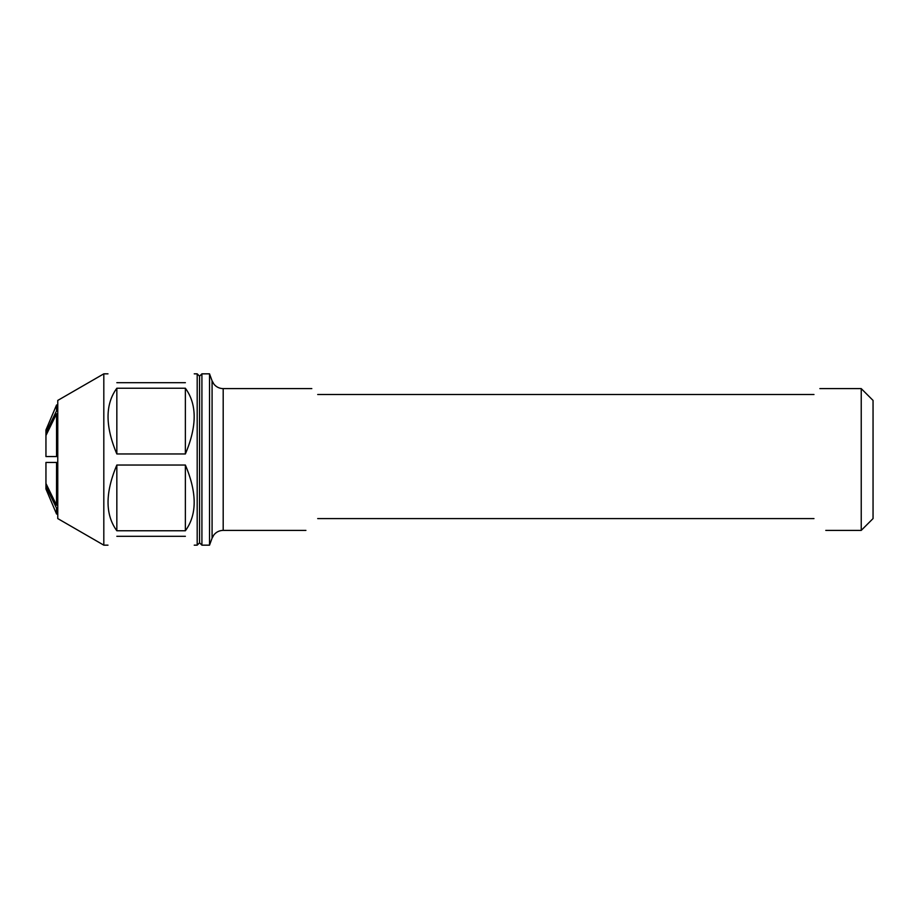<?xml version="1.0" encoding="UTF-8"?>
<svg xmlns="http://www.w3.org/2000/svg" width="919" height="919" viewBox="0 0 919 919"><rect width="100%" height="100%" fill="white"/><g stroke="black" fill="none" stroke-linecap="round" stroke-linejoin="round"><path stroke-width="1.38" d="M201.916 459.5L201.916 545.162L209.532 545.162L209.532 373.838L201.916 373.838L201.916 459.5M201.916 373.838L199.549 376.204L199.549 542.796L201.916 545.162M861.229 459.5L861.229 530.389L873.05 518.58L873.05 400.42L861.229 388.611L861.229 459.5M317.71 518.58C302.156 534.134 302.156 534.134 317.71 518.58L813.97 518.58C829.524 534.134 829.524 534.134 813.97 518.58M813.97 394.515C821.804 386.681 821.804 386.681 813.97 394.515L317.71 394.515C309.887 386.681 309.887 386.681 317.71 394.515M103.813 373.838L103.813 545.162L57.771 518.58L57.771 400.42L103.813 373.838L107.982 373.838M199.549 376.204L197.194 373.838L197.194 545.162L199.549 542.796M116.839 465.037C105.122 492.814 105.122 514.72 116.839 530.757L185.374 530.757C197.103 514.72 197.103 492.814 185.374 465.037L116.839 465.037L116.839 530.757M116.839 536.305C105.122 548.023 105.122 548.023 116.839 536.305L185.374 536.305C197.103 548.023 197.103 548.023 185.374 536.305M116.839 388.243C105.122 404.28 105.122 426.186 116.839 453.963L185.374 453.963C197.103 426.186 197.103 404.28 185.374 388.243L116.839 388.243L116.839 453.963M116.839 382.695C105.122 370.977 105.122 370.977 116.839 382.695L185.374 382.695C197.103 370.977 197.103 370.977 185.374 382.695M185.374 453.963L185.374 388.243M185.374 530.757L185.374 465.037M45.95 456.548L56.553 456.548L45.95 456.548L45.95 435.526L56.553 413.826L56.553 456.548L57.771 456.548M45.95 432.573L45.95 429.966L56.553 404.969L56.553 410.873L45.95 432.573L45.95 435.526M45.95 462.452L56.553 462.452L45.95 462.452L45.95 486.427L56.553 508.127L56.553 514.031L57.771 514.031M57.771 462.452L56.553 462.452L56.519 505.105L45.95 483.474M56.519 505.105L57.771 505.174M56.553 503.29A54.589 1.781 89.2 0 0 56.668 505.174M45.95 486.427L45.95 489.034L56.553 514.031M56.553 410.873L57.771 410.873M57.771 413.826L56.553 413.826M57.771 508.127L56.553 508.127M223.191 530.389C219.4 530.481 216.31 531.975 213.897 534.904L212.082 538.166L212.082 380.834L213.897 384.096C216.31 387.025 219.4 388.519 223.191 388.611L223.191 530.389L305.901 530.389M825.79 530.389L861.229 530.389M223.191 388.611L311.805 388.611M819.874 388.611L861.229 388.611M212.082 380.834L209.532 373.838M212.082 538.166L209.532 545.162M103.813 545.162L107.982 545.162M194.242 545.162L197.194 545.162M194.242 373.838L197.194 373.838M56.553 404.969L57.771 404.969"/></g></svg>
